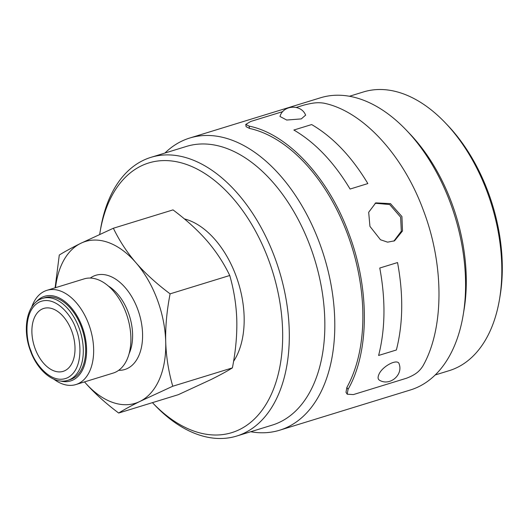<?xml version="1.0" encoding="UTF-8"?>
<svg xmlns="http://www.w3.org/2000/svg" width="528" height="528" viewBox="0 0 528 528"><rect width="100%" height="100%" fill="white"/><g stroke="black" fill="none" stroke-linecap="round" stroke-linejoin="round"><path stroke-width="0.79" d="M378.932 374.372C382.384 366.029 398.046 358.057 399.175 364.063C403.253 374.999 389.69 386.377 379.553 380.259C377.843 379.249 377.632 377.282 378.932 374.372M296.307 107.435L304.003 105.072C313.513 102.637 317.863 102.307 323.763 103.151C362.228 110.84 402.811 154.42 423.245 209.979C444.431 265.168 444.213 328.964 422.697 366.359C419.1 371.6 415.734 374.563 406.659 378.18L353.357 394.588L347.206 394.198L348.071 389.327C369.593 351.932 369.811 288.13 348.619 232.947C328.185 177.382 287.602 133.795 249.137 126.119L245.771 124.41L250.701 121.473L282.843 111.58M369.943 226.38L368.676 212.289L375.751 202.884L390.469 203.603L401.927 216.539L402.494 230.98L394.541 240.821L387.618 242.154L380.497 239.765L369.943 226.38M367.851 183.572L350.084 189.044L367.851 183.572C351.707 156.71 332.977 137.042 311.645 124.562L293.872 130.027C315.203 142.507 333.94 162.182 350.084 189.044M393.855 241.131L401.313 231.211L400.627 217.186L389.71 204.541L375.078 203.24M279.642 430.214L410.414 389.968A152.849 93.608 -107.1 0 0 419.074 386.516A152.849 93.608 -107.1 0 0 463.195 314.939A152.849 93.608 -107.1 0 0 406.329 130.165A152.849 93.608 -107.1 0 0 320.503 97.786L189.73 138.032A152.849 93.608 72.9 0 1 321.803 249.368A152.849 93.608 72.9 0 1 288.301 426.756A152.849 93.608 72.9 0 1 279.642 430.214A152.849 93.608 72.9 0 1 250.701 431.739M463.195 314.939L464.013 310.022A145.794 89.285 -107.1 0 0 409.774 133.769L406.329 130.165M99.7 234.373A141.095 86.407 72.9 0 1 100.049 232.195L100.597 228.914A145.794 89.285 72.9 0 1 150.935 157.351L186.47 146.414A145.794 89.285 72.9 0 1 310.015 245.804A145.794 89.285 72.9 0 1 280.493 421.813A145.794 89.285 72.9 0 1 272.237 425.113L236.702 436.049A145.794 89.285 72.9 0 1 154.836 405.167L152.539 402.758A141.095 86.407 72.9 0 1 152.427 402.646M164.934 153.041A152.849 93.608 72.9 0 1 189.73 138.032M435.204 374.959L449.209 370.649A145.794 89.285 -107.1 0 0 457.466 367.356A145.794 89.285 -107.1 0 0 499.547 299.086A145.794 89.285 -107.1 0 0 445.309 122.833A145.794 89.285 -107.1 0 0 363.442 91.951L349.444 96.261M150.935 157.351A145.794 89.285 72.9 0 1 276.916 263.545A145.794 89.285 72.9 0 1 244.959 432.749A145.794 89.285 72.9 0 1 236.702 436.049M499.547 299.086L500.095 295.805A141.095 86.407 -107.1 0 0 447.605 125.242L445.309 122.833M100.049 232.195A141.095 86.407 72.9 0 1 243.388 211.609A141.095 86.407 72.9 0 1 239.752 429.455A141.095 86.407 72.9 0 1 152.539 402.758M233.561 361.363A82.302 50.404 -107.1 0 0 237.026 278.639A82.302 50.404 -107.1 0 0 184.371 218.896M55.117 287.813L59.288 255.037C64.871 251.559 71.98 247.678 80.612 243.395L113.368 228.241L173.012 209.887C186.509 219.991 197.875 230.34 207.095 240.933C216.262 251.618 223.813 263.142 229.746 275.491C233.963 290.189 236.313 305.006 236.788 319.928C237.158 334.976 235.699 350.962 232.399 367.884C226.882 371.329 219.773 375.203 211.075 379.526L178.319 394.68L118.675 413.035C105.072 402.838 93.713 392.489 84.599 381.988L84.52 381.902A84.658 51.843 72.9 0 0 84.599 381.988A84.658 51.843 72.9 0 0 139.999 401.392C131.34 405.695 124.225 409.576 118.675 413.035M229.746 275.491L170.102 293.845C166.782 311.012 165.317 326.997 165.713 341.801C166.181 356.657 168.524 371.474 172.755 386.239L232.399 367.884M113.368 228.241C119.414 240.768 126.964 252.285 136.019 262.805C145.187 273.346 156.552 283.694 170.102 293.845M172.755 386.239L139.999 401.392A84.658 51.843 72.9 0 0 165.713 341.801A84.658 51.843 72.9 0 0 136.019 262.805A84.658 51.843 72.9 0 0 80.612 243.395A84.658 51.843 72.9 0 0 55.526 287.687M90.268 278.065A49.289 30.182 72.9 0 1 136.633 306.504A49.289 30.182 72.9 0 1 127.598 368.392A49.289 30.182 72.9 0 1 118.661 370.326M108.339 286.031A42.867 26.255 72.9 0 1 129.129 353.575M31.706 307.124A49.289 30.182 72.9 0 1 44.088 291.463A49.289 30.182 72.9 0 1 46.88 290.347L84.124 278.883A49.289 30.182 72.9 0 1 126.713 314.787A49.289 30.182 72.9 0 1 115.909 371.989A49.289 30.182 72.9 0 1 113.117 373.098L75.874 384.562A49.289 30.182 72.9 0 1 53.889 379.216M46.88 290.347A49.289 30.182 72.9 0 1 89.47 326.245A49.289 30.182 72.9 0 1 78.665 383.447A49.289 30.182 72.9 0 1 75.874 384.562M36.161 301.95A44.279 27.119 72.9 0 1 79.807 321.103A44.279 27.119 72.9 0 1 73.121 379.942A44.279 27.119 72.9 0 1 60.482 380.992M40.187 299.343A42.867 26.255 72.9 0 1 42.616 298.373L44.979 297.647A42.867 26.255 72.9 0 1 82.685 330.898A42.867 26.255 72.9 0 1 70.198 379.592L67.835 380.318C54.226 384.826 37.415 370.722 30.38 350.651C21.892 328.456 27.166 302.65 42.616 298.373A42.867 26.255 72.9 0 1 78.923 327.538A42.867 26.255 72.9 0 1 67.835 380.318M41.903 309.17A32.921 20.163 72.9 0 1 43.765 308.425A32.921 20.163 72.9 0 1 72.719 333.967A32.921 20.163 72.9 0 1 63.136 371.362A32.921 20.163 72.9 0 1 34.683 347.378A32.921 20.163 72.9 0 1 41.903 309.17M347.206 394.198L345.998 392.35L346.856 387.466A152.849 93.608 -107.1 0 0 347.318 233.587A152.849 93.608 -107.1 0 0 249.487 128.41L246.114 126.687L245.771 124.41M305.606 115.144L301.29 118.906L286.704 120.041L279.985 116.477C283.081 104.854 301.363 103.877 305.646 115.223M397.538 262.561C403.491 294.472 403.102 323.611 396.376 349.991L378.609 355.463C385.334 329.083 385.724 299.937 379.771 268.026L397.538 262.561M75.867 328.786C80.923 339.398 84.058 368.966 67.663 377.705C50.879 385.407 34.294 362.505 31.033 351.001C25.978 340.382 22.843 310.82 39.237 302.082C56.021 294.38 72.607 317.282 75.867 328.786M346.856 387.466L348.071 389.327M249.487 128.41L249.137 126.119"/></g></svg>
